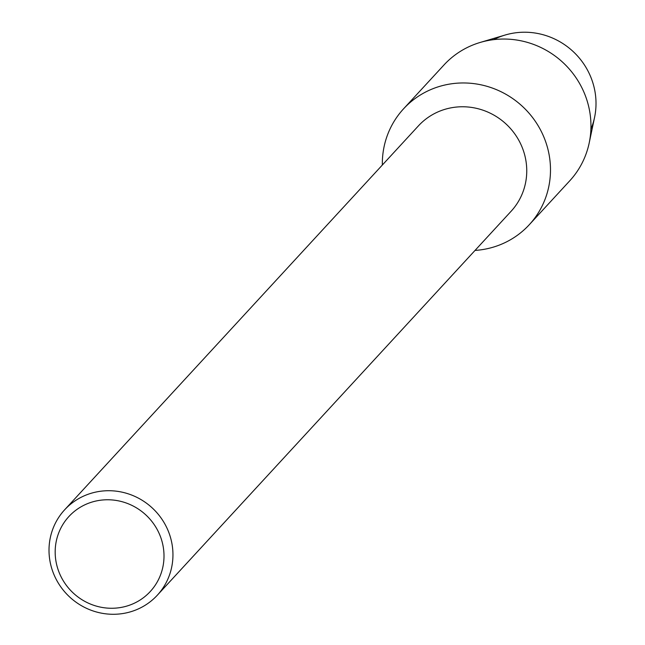 <?xml version="1.0" encoding="UTF-8"?>
<svg xmlns="http://www.w3.org/2000/svg" width="645" height="645" viewBox="0 0 645 645"><rect width="100%" height="100%" fill="white"/><g stroke="black" fill="none" stroke-linecap="round" stroke-linejoin="round"><path stroke-width="0.97" d="M493.659 39.651A70.087 67.54 42.7 0 1 595.803 98.08A70.087 67.54 42.7 0 1 590.893 129.25M64.645 509.8L418.444 125.848A63.017 60.727 42.7 0 1 484.5 110.738A63.017 60.727 42.7 0 1 526.562 165.983A63.017 60.727 42.7 0 1 511.122 211.254L157.324 595.206A63.017 60.727 42.7 0 1 91.267 610.307A63.017 60.727 42.7 0 1 49.197 555.071A63.017 60.727 42.7 0 1 64.645 509.8A63.017 60.727 42.7 0 1 130.701 494.691A63.017 60.727 42.7 0 1 172.763 549.935A63.017 60.727 42.7 0 1 157.324 595.206M550.233 163.298A85.495 82.383 42.7 0 1 475.018 250.429A85.495 82.383 42.7 0 0 529.279 224.718A85.495 82.383 42.7 0 0 550.233 163.298A85.495 82.383 42.7 0 0 462.441 82.963A85.495 82.383 42.7 0 0 382.34 165.023A85.495 82.383 42.7 0 1 403.536 108.852A85.495 82.383 42.7 0 1 493.159 88.357A85.495 82.383 42.7 0 1 550.233 163.298M163.838 551.757A55.333 53.317 42.7 0 1 113.859 608.219A55.333 53.317 42.7 0 1 55.341 556.264A55.333 53.317 42.7 0 1 105.328 499.81A55.333 53.317 42.7 0 1 163.838 551.757M403.536 108.852L444.01 64.935A85.495 82.383 42.7 0 1 480.154 42.457L505.172 35.023A70.087 67.54 42.7 0 1 595.803 98.08A70.087 67.54 42.7 0 1 594.569 117.39L589.199 142.94A85.495 82.383 42.7 0 1 569.753 180.802L529.279 224.718M480.154 42.457A85.495 82.383 42.7 0 1 590.699 119.381A85.495 82.383 42.7 0 1 589.199 142.94"/></g></svg>
